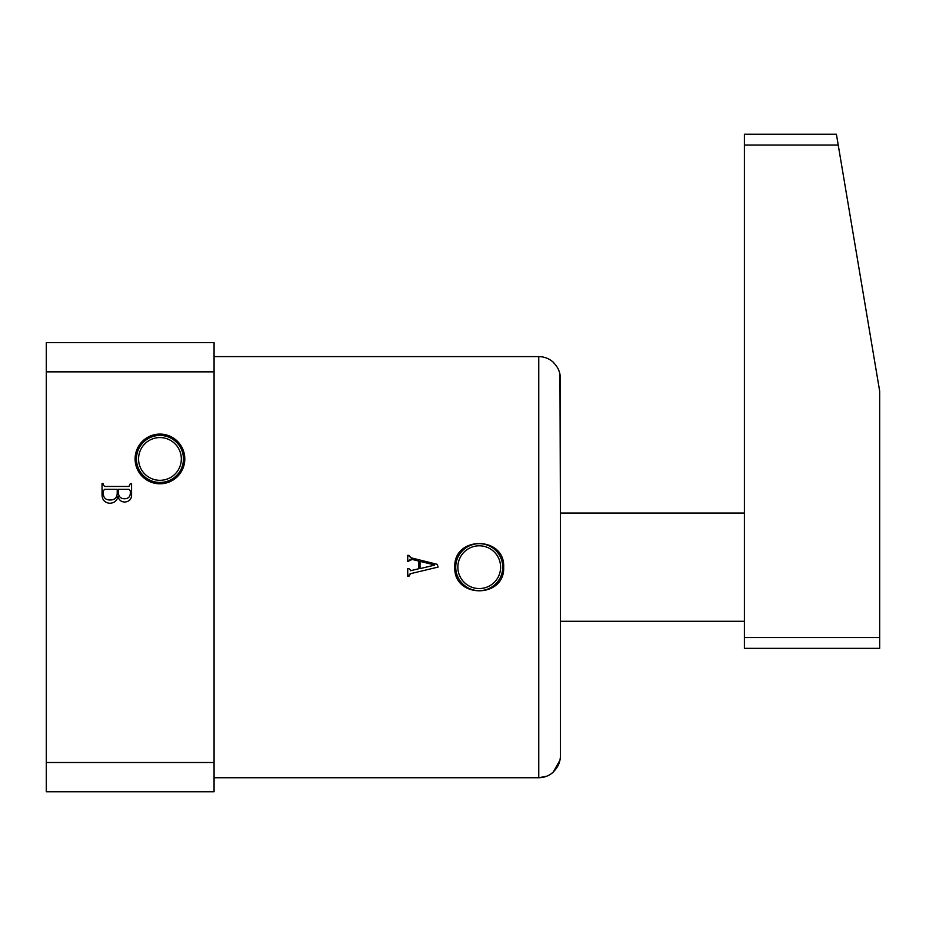 <?xml version="1.0" encoding="UTF-8"?>
<svg xmlns="http://www.w3.org/2000/svg" width="926" height="926" viewBox="0 0 926 926"><rect width="100%" height="100%" fill="white"/><g stroke="black" fill="none" stroke-linecap="round" stroke-linejoin="round"><path stroke-width="1.39" d="M184.795 458.937A24.852 24.852 0 0 0 159.943 434.086A24.852 24.852 0 0 0 135.092 458.937A24.852 24.852 0 0 0 159.943 483.789A24.852 24.852 0 0 0 184.795 458.937M183.441 458.937A23.497 23.497 0 0 0 159.943 435.44A23.497 23.497 0 0 0 136.446 458.937A23.497 23.497 0 0 0 159.943 482.446A23.497 23.497 0 0 0 183.441 458.937M181.322 458.937A21.379 21.379 0 0 0 159.943 437.57A21.379 21.379 0 0 0 138.564 458.937A21.379 21.379 0 0 0 159.943 480.316A21.379 21.379 0 0 0 181.322 458.937M500.607 567.175A21.379 21.379 0 0 0 479.24 545.796A21.379 21.379 0 0 0 457.861 567.175A21.379 21.379 0 0 0 479.24 588.554A21.379 21.379 0 0 0 500.607 567.175M454.805 567.175C453.335 535.691 505.168 535.726 503.663 567.175C505.145 598.647 453.323 598.647 454.805 567.175M502.737 567.175A23.497 23.497 0 0 0 479.24 543.678A23.497 23.497 0 0 0 455.731 567.175A23.497 23.497 0 0 0 479.24 590.672A23.497 23.497 0 0 0 502.737 567.175M214.068 777.747L538.758 777.747L538.758 356.603C544.534 356.695 549.523 358.698 553.713 362.61L553.424 362.61C557.973 366.974 560.311 372.31 560.415 378.607L560.415 755.743L560.415 621.288L744.411 621.288M46.3 762.503L46.3 371.847L214.068 371.847L214.068 762.503L46.3 762.503L46.3 791.765L214.068 791.765L214.068 762.503M109.615 503.269C104.534 502.633 102.01 499.67 102.045 494.368L102.045 483.58L103.272 483.58L103.272 484.935L104.638 486.451L128.98 486.451L130.346 483.58L131.573 483.58L131.573 493.778C131.851 498.836 129.605 501.579 124.802 502.042C121.248 501.927 118.991 500.109 118.042 496.579C116.861 500.897 114.06 503.131 109.615 503.269M538.758 356.603L214.068 356.603M418.807 568.738L411.04 570.59L408.956 568.68L407.729 568.68L407.729 576.261L408.956 576.261L410.542 573.669L438.079 567.094L437.222 564.339L410.855 557.765L408.956 555.345L407.729 555.345L407.729 561.503L412.151 559.42L418.807 561.075L418.807 568.738M538.793 777.747L546.826 776.185M550.484 774.286L553.713 771.74C549.512 775.652 544.523 777.655 538.758 777.747M553.435 771.717L559.952 760.2M744.411 513.062L560.415 513.062L559.952 374.15M46.3 371.847L46.3 342.585L214.068 342.585L214.068 371.847M560.415 755.743C560.323 762.017 557.984 767.353 553.424 771.74L553.713 771.74M412.151 559.42L411.109 559.269M409.558 559.57L408.956 560.982M408.956 555.855L410.855 557.765M437.222 564.339L438.079 567.094M410.542 573.669L409.917 573.981M409.385 574.444L408.956 575.74M410.311 570.775L411.04 570.59M434.282 565.219L420.034 568.61L420.034 561.364L434.363 564.906M103.272 490.849L103.272 493.894C103.608 497.945 105.842 499.971 109.997 499.994C114.627 500.04 117.035 497.771 117.22 493.211L117.22 489.322L104.615 489.322L103.272 490.849M118.447 493.627C119.049 497.088 121.144 498.801 124.732 498.755C128.471 498.605 130.334 496.614 130.346 492.794L130.346 490.815L128.98 489.322L118.447 489.322L118.447 493.627M879.7 637.528L879.7 648.35L744.411 648.35L744.411 637.528L879.7 637.528L879.7 391.293L838.227 145.058L744.411 145.058L744.411 637.528M744.411 145.058L744.411 134.235L836.409 134.235L838.227 145.058"/></g></svg>
